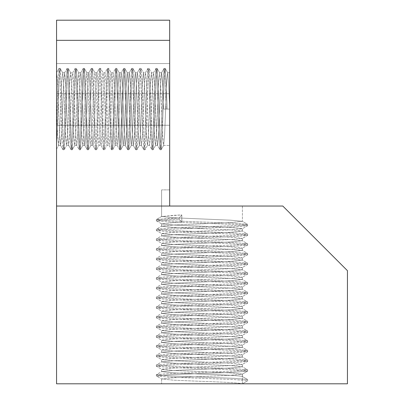 <?xml version="1.0" encoding="UTF-8"?>
<svg xmlns="http://www.w3.org/2000/svg" width="404" height="404" viewBox="0 0 404 404"><rect width="100%" height="100%" fill="white"/><g stroke="black" fill="none" stroke-linecap="round" stroke-linejoin="round"><path stroke-width="0.3" stroke-dasharray="2.02 1.52" d="M169.68 189.88L169.68 206.04L169.68 189.88L161.6 189.88L169.68 189.88L169.68 206.04L202 206.04L169.68 206.04L169.68 189.88L161.6 189.88L169.68 189.88M202 218.968L173.432 217.756L161.6 216.544L173.432 215.332L181.8 214.933L179.174 217.963L179.174 219.175L181.8 222.205L181.8 214.933L179.174 217.963L179.174 219.175L181.8 222.205L181.8 214.933L161.681 216.448L156.424 219.488L179.174 217.963L169.72 218.362L156.353 219.574L161.681 216.448L173.432 217.756L230.568 220.18L242.319 221.296L230.568 220.18L202 218.968M202 226.24L173.432 225.028L161.6 223.816L173.432 222.604L181.8 222.205L173.432 222.604L161.6 223.816L161.6 226.24L173.432 225.028L230.568 222.604L242.319 221.296L247.576 224.336L234.28 223.21L169.72 220.786L156.353 219.574L156.353 220.786L169.72 219.574L179.174 219.175L169.72 219.574L156.424 220.872L156.353 219.574L169.72 220.786L234.28 223.21L247.647 224.422L242.319 221.296L230.568 222.604L173.432 225.028L161.681 226.144L156.424 229.184L169.72 228.058L234.28 225.634L247.647 224.422L247.647 225.634L234.28 224.422L169.72 221.998L156.424 220.872L161.681 223.912L161.6 226.24L156.424 229.184L169.72 228.058L234.28 225.634L247.647 224.422L247.647 225.634L234.28 224.422L169.72 221.998L156.424 220.872L161.681 223.912L173.432 225.028L230.568 227.452L242.4 228.664L230.568 227.452L202 226.24M202 228.664L173.432 227.452L161.6 226.24L173.432 227.452L230.568 229.876L242.319 230.992L230.568 229.876L202 228.664M202 238.36L173.432 237.148L161.681 235.84L173.432 234.724L230.568 232.3L242.319 230.992L247.576 234.032L234.28 232.906L169.72 230.482L156.424 229.184L156.353 230.482L169.72 229.27L234.28 226.846L247.647 225.634L242.319 228.76L242.4 231.088L247.576 234.032L234.28 232.906L169.72 230.482L156.353 229.27L156.353 230.482L169.72 229.27L234.28 226.846L247.576 225.72L242.4 228.664L242.4 231.088L230.568 232.3L173.432 234.724L161.681 235.84L156.424 238.88L169.72 237.754L234.28 235.33L247.576 234.032L247.647 235.33L234.28 234.118L169.72 231.694L156.353 230.482L161.681 233.608L173.432 232.3L230.568 229.876L242.319 228.76L230.568 229.876L173.432 232.3L161.6 233.512L161.6 235.936L156.424 238.88L169.72 237.754L234.28 235.33L247.647 234.118L247.647 235.33L234.28 234.118L169.72 231.694L156.424 230.568L161.6 233.512L161.6 235.936L173.432 237.148L230.568 239.572L242.319 240.688L230.568 239.572L202 238.36M202 235.936L173.432 234.724L161.681 233.608L173.432 234.724L230.568 237.148L242.4 238.36L230.568 237.148L202 235.936M202 248.056L173.432 246.844L161.681 245.536L173.432 244.42L230.568 241.996L242.319 240.688L247.576 243.728L234.28 242.602L169.72 240.178L156.424 238.88L156.353 240.178L169.72 238.966L234.28 236.542L247.647 235.33L242.319 238.456L242.4 240.784L247.576 243.728L234.28 242.602L169.72 240.178L156.353 238.966L156.353 240.178L169.72 238.966L234.28 236.542L247.576 235.416L242.4 238.36L242.4 240.784L230.568 241.996L173.432 244.42L161.681 245.536L156.424 248.576L169.72 247.45L234.28 245.026L247.576 243.728L247.647 245.026L234.28 243.814L169.72 241.39L156.353 240.178L161.681 243.304L173.432 241.996L230.568 239.572L242.319 238.456L230.568 239.572L173.432 241.996L161.6 243.208L161.6 245.632L156.424 248.576L169.72 247.45L234.28 245.026L247.647 243.814L247.647 245.026L234.28 243.814L169.72 241.39L156.424 240.264L161.6 243.208L161.6 245.632L173.432 246.844L230.568 249.268L242.319 250.384L230.568 249.268L202 248.056M202 245.632L173.432 244.42L161.681 243.304L173.432 244.42L230.568 246.844L242.4 248.056L230.568 246.844L202 245.632M202 257.752L173.432 256.54L161.681 255.232L173.432 254.116L230.568 251.692L242.319 250.384L247.576 253.424L234.28 252.298L169.72 249.874L156.424 248.576L156.353 249.874L169.72 248.662L234.28 246.238L247.647 245.026L242.319 248.152L242.4 250.48L247.576 253.424L234.28 252.298L169.72 249.874L156.353 248.662L156.353 249.874L169.72 248.662L234.28 246.238L247.576 245.112L242.4 248.056L242.4 250.48L230.568 251.692L173.432 254.116L161.681 255.232L156.424 258.272L169.72 257.146L234.28 254.722L247.576 253.424L247.647 254.722L234.28 253.51L169.72 251.086L156.353 249.874L161.681 253L173.432 251.692L230.568 249.268L242.319 248.152L230.568 249.268L173.432 251.692L161.6 252.904L161.6 255.328L156.424 258.272L169.72 257.146L234.28 254.722L247.647 253.51L247.647 254.722L234.28 253.51L169.72 251.086L156.424 249.96L161.6 252.904L161.6 255.328L173.432 256.54L230.568 258.964L242.319 260.08L230.568 258.964L202 257.752M202 255.328L173.432 254.116L161.681 253L173.432 254.116L230.568 256.54L242.4 257.752L230.568 256.54L202 255.328M202 267.448L173.432 266.236L161.681 264.928L173.432 263.812L230.568 261.388L242.319 260.08L247.576 263.12L234.28 261.994L169.72 259.57L156.424 258.272L156.353 259.57L169.72 258.358L234.28 255.934L247.647 254.722L242.319 257.848L242.4 260.176L247.576 263.12L234.28 261.994L169.72 259.57L156.353 258.358L156.353 259.57L169.72 258.358L234.28 255.934L247.576 254.808L242.4 257.752L242.4 260.176L230.568 261.388L173.432 263.812L161.681 264.928L156.424 267.968L169.72 266.842L234.28 264.418L247.576 263.12L247.647 264.418L234.28 263.206L169.72 260.782L156.353 259.57L161.681 262.696L173.432 261.388L230.568 258.964L242.319 257.848L230.568 258.964L173.432 261.388L161.6 262.6L161.6 265.024L156.424 267.968L169.72 266.842L234.28 264.418L247.647 263.206L247.647 264.418L234.28 263.206L169.72 260.782L156.424 259.656L161.6 262.6L161.6 265.024L173.432 266.236L230.568 268.66L242.319 269.776L230.568 268.66L202 267.448M202 265.024L173.432 263.812L161.681 262.696L173.432 263.812L230.568 266.236L242.4 267.448L230.568 266.236L202 265.024M202 277.144L173.432 275.932L161.681 274.624L173.432 273.508L230.568 271.084L242.319 269.776L247.576 272.816L234.28 271.69L169.72 269.266L156.424 267.968L156.353 269.266L169.72 268.054L234.28 265.63L247.647 264.418L242.319 267.544L242.4 269.872L247.576 272.816L234.28 271.69L169.72 269.266L156.353 268.054L156.353 269.266L169.72 268.054L234.28 265.63L247.576 264.504L242.4 267.448L242.4 269.872L230.568 271.084L173.432 273.508L161.681 274.624L156.424 277.664L169.72 276.538L234.28 274.114L247.576 272.816L247.647 274.114L234.28 272.902L169.72 270.478L156.353 269.266L161.681 272.392L173.432 271.084L230.568 268.66L242.319 267.544L230.568 268.66L173.432 271.084L161.6 272.296L161.6 274.72L156.424 277.664L169.72 276.538L234.28 274.114L247.647 272.902L247.647 274.114L234.28 272.902L169.72 270.478L156.424 269.352L161.6 272.296L161.6 274.72L173.432 275.932L230.568 278.356L242.319 279.472L230.568 278.356L202 277.144M202 274.72L173.432 273.508L161.681 272.392L173.432 273.508L230.568 275.932L242.4 277.144L230.568 275.932L202 274.72M202 286.84L173.432 285.628L161.681 284.32L173.432 283.204L230.568 280.78L242.319 279.472L247.576 282.512L234.28 281.386L169.72 278.962L156.424 277.664L156.353 278.962L169.72 277.75L234.28 275.326L247.647 274.114L242.319 277.24L242.4 279.568L247.576 282.512L234.28 281.386L169.72 278.962L156.353 277.75L156.353 278.962L169.72 277.75L234.28 275.326L247.576 274.2L242.4 277.144L242.4 279.568L230.568 280.78L173.432 283.204L161.681 284.32L156.424 287.36L169.72 286.234L234.28 283.81L247.576 282.512L247.647 283.81L234.28 282.598L169.72 280.174L156.353 278.962L161.681 282.088L173.432 280.78L230.568 278.356L242.319 277.24L230.568 278.356L173.432 280.78L161.6 281.992L161.6 284.416L156.424 287.36L169.72 286.234L234.28 283.81L247.647 282.598L247.647 283.81L234.28 282.598L169.72 280.174L156.424 279.048L161.6 281.992L161.6 284.416L173.432 285.628L230.568 288.052L242.319 289.168L230.568 288.052L202 286.84M202 284.416L173.432 283.204L161.681 282.088L173.432 283.204L230.568 285.628L242.4 286.84L230.568 285.628L202 284.416M202 296.536L173.432 295.324L161.681 294.016L173.432 292.9L230.568 290.476L242.319 289.168L247.576 292.208L234.28 291.082L169.72 288.658L156.424 287.36L156.353 288.658L169.72 287.446L234.28 285.022L247.647 283.81L242.319 286.936L242.4 289.264L247.576 292.208L234.28 291.082L169.72 288.658L156.353 287.446L156.353 288.658L169.72 287.446L234.28 285.022L247.576 283.896L242.4 286.84L242.4 289.264L230.568 290.476L173.432 292.9L161.681 294.016L156.424 297.056L169.72 295.93L234.28 293.506L247.576 292.208L247.647 293.506L234.28 292.294L169.72 289.87L156.353 288.658L161.681 291.784L173.432 290.476L230.568 288.052L242.319 286.936L230.568 288.052L173.432 290.476L161.6 291.688L161.6 294.112L156.424 297.056L169.72 295.93L234.28 293.506L247.647 292.294L247.647 293.506L234.28 292.294L169.72 289.87L156.424 288.744L161.6 291.688L161.6 294.112L173.432 295.324L230.568 297.748L242.319 298.864L230.568 297.748L202 296.536M202 294.112L173.432 292.9L161.681 291.784L173.432 292.9L230.568 295.324L242.4 296.536L230.568 295.324L202 294.112M202 306.232L173.432 305.02L161.681 303.712L173.432 302.596L230.568 300.172L242.319 298.864L247.576 301.904L234.28 300.778L169.72 298.354L156.424 297.056L156.353 298.354L169.72 297.142L234.28 294.718L247.647 293.506L242.319 296.632L242.4 298.96L247.576 301.904L234.28 300.778L169.72 298.354L156.353 297.142L156.353 298.354L169.72 297.142L234.28 294.718L247.576 293.592L242.4 296.536L242.4 298.96L230.568 300.172L173.432 302.596L161.681 303.712L156.424 306.752L169.72 305.626L234.28 303.202L247.576 301.904L247.647 303.202L234.28 301.99L169.72 299.566L156.353 298.354L161.681 301.48L173.432 300.172L230.568 297.748L242.319 296.632L230.568 297.748L173.432 300.172L161.6 301.384L161.6 303.808L156.424 306.752L169.72 305.626L234.28 303.202L247.647 301.99L247.647 303.202L234.28 301.99L169.72 299.566L156.424 298.44L161.6 301.384L161.6 303.808L173.432 305.02L230.568 307.444L242.319 308.56L230.568 307.444L202 306.232M202 303.808L173.432 302.596L161.681 301.48L173.432 302.596L230.568 305.02L242.4 306.232L230.568 305.02L202 303.808M202 315.928L173.432 314.716L161.681 313.408L173.432 312.292L230.568 309.868L242.319 308.56L247.576 311.6L234.28 310.474L169.72 308.05L156.424 306.752L156.353 308.05L169.72 306.838L234.28 304.414L247.647 303.202L242.319 306.328L242.4 308.656L247.576 311.6L234.28 310.474L169.72 308.05L156.353 306.838L156.353 308.05L169.72 306.838L234.28 304.414L247.576 303.288L242.4 306.232L242.4 308.656L230.568 309.868L173.432 312.292L161.681 313.408L156.424 316.448L169.72 315.322L234.28 312.898L247.576 311.6L247.647 312.898L234.28 311.686L169.72 309.262L156.353 308.05L161.681 311.176L173.432 309.868L230.568 307.444L242.319 306.328L230.568 307.444L173.432 309.868L161.6 311.08L161.6 313.504L156.424 316.448L169.72 315.322L234.28 312.898L247.647 311.686L247.647 312.898L234.28 311.686L169.72 309.262L156.424 308.136L161.6 311.08L161.6 313.504L173.432 314.716L230.568 317.14L242.319 318.256L230.568 317.14L202 315.928M202 313.504L173.432 312.292L161.681 311.176L173.432 312.292L230.568 314.716L242.4 315.928L230.568 314.716L202 313.504M202 325.624L173.432 324.412L161.681 323.104L173.432 321.988L230.568 319.564L242.319 318.256L247.576 321.296L234.28 320.17L169.72 317.746L156.424 316.448L156.353 317.746L169.72 316.534L234.28 314.11L247.647 312.898L242.319 316.024L242.4 318.352L247.576 321.296L234.28 320.17L169.72 317.746L156.353 316.534L156.353 317.746L169.72 316.534L234.28 314.11L247.576 312.984L242.4 315.928L242.4 318.352L230.568 319.564L173.432 321.988L161.681 323.104L156.424 326.144L169.72 325.018L234.28 322.594L247.576 321.296L247.647 322.594L234.28 321.382L169.72 318.958L156.353 317.746L161.681 320.872L173.432 319.564L230.568 317.14L242.319 316.024L230.568 317.14L173.432 319.564L161.6 320.776L161.6 323.2L156.424 326.144L169.72 325.018L234.28 322.594L247.647 321.382L247.647 322.594L234.28 321.382L169.72 318.958L156.424 317.832L161.6 320.776L161.6 323.2L173.432 324.412L230.568 326.836L242.319 327.952L230.568 326.836L202 325.624M202 323.2L173.432 321.988L161.681 320.872L173.432 321.988L230.568 324.412L242.4 325.624L230.568 324.412L202 323.2M202 335.32L173.432 334.108L161.681 332.8L173.432 331.684L230.568 329.26L242.319 327.952L247.576 330.992L234.28 329.866L169.72 327.442L156.424 326.144L156.353 327.442L169.72 326.23L234.28 323.806L247.647 322.594L242.319 325.72L242.4 328.048L247.576 330.992L234.28 329.866L169.72 327.442L156.353 326.23L156.353 327.442L169.72 326.23L234.28 323.806L247.576 322.68L242.4 325.624L242.4 328.048L230.568 329.26L173.432 331.684L161.681 332.8L156.424 335.84L169.72 334.714L234.28 332.29L247.576 330.992L247.647 332.29L234.28 331.078L169.72 328.654L156.353 327.442L161.681 330.568L173.432 329.26L230.568 326.836L242.319 325.72L230.568 326.836L173.432 329.26L161.6 330.472L161.6 332.896L156.424 335.84L169.72 334.714L234.28 332.29L247.647 331.078L247.647 332.29L234.28 331.078L169.72 328.654L156.424 327.528L161.6 330.472L161.6 332.896L173.432 334.108L230.568 336.532L242.319 337.648L230.568 336.532L202 335.32M202 332.896L173.432 331.684L161.681 330.568L173.432 331.684L230.568 334.108L242.4 335.32L230.568 334.108L202 332.896M202 345.016L173.432 343.804L161.681 342.496L173.432 341.38L230.568 338.956L242.319 337.648L247.576 340.688L234.28 339.562L169.72 337.138L156.424 335.84L156.353 337.138L169.72 335.926L234.28 333.502L247.647 332.29L242.319 335.416L242.4 337.744L247.576 340.688L234.28 339.562L169.72 337.138L156.353 335.926L156.353 337.138L169.72 335.926L234.28 333.502L247.576 332.376L242.4 335.32L242.4 337.744L230.568 338.956L173.432 341.38L161.681 342.496L156.424 345.536L169.72 344.41L234.28 341.986L247.576 340.688L247.647 341.986L234.28 340.774L169.72 338.35L156.353 337.138L161.681 340.264L173.432 338.956L230.568 336.532L242.319 335.416L230.568 336.532L173.432 338.956L161.6 340.168L161.6 342.592L156.424 345.536L169.72 344.41L234.28 341.986L247.647 340.774L247.647 341.986L234.28 340.774L169.72 338.35L156.424 337.224L161.6 340.168L161.6 342.592L173.432 343.804L230.568 346.228L242.319 347.344L230.568 346.228L202 345.016M202 342.592L173.432 341.38L161.681 340.264L173.432 341.38L230.568 343.804L242.4 345.016L230.568 343.804L202 342.592M202 354.712L173.432 353.5L161.681 352.192L173.432 351.076L230.568 348.652L242.319 347.344L247.576 350.384L234.28 349.258L169.72 346.834L156.424 345.536L156.353 346.834L169.72 345.622L234.28 343.198L247.647 341.986L242.319 345.112L242.4 347.44L247.576 350.384L234.28 349.258L169.72 346.834L156.353 345.622L156.353 346.834L169.72 345.622L234.28 343.198L247.576 342.072L242.4 345.016L242.4 347.44L230.568 348.652L173.432 351.076L161.681 352.192L156.424 355.232L169.72 354.106L234.28 351.682L247.576 350.384L247.647 351.682L234.28 350.47L169.72 348.046L156.353 346.834L161.681 349.96L173.432 348.652L230.568 346.228L242.319 345.112L230.568 346.228L173.432 348.652L161.6 349.864L161.6 352.288L156.424 355.232L169.72 354.106L234.28 351.682L247.647 350.47L247.647 351.682L234.28 350.47L169.72 348.046L156.424 346.92L161.6 349.864L161.6 352.288L173.432 353.5L230.568 355.924L242.319 357.04L230.568 355.924L202 354.712M202 352.288L173.432 351.076L161.681 349.96L173.432 351.076L230.568 353.5L242.4 354.712L230.568 353.5L202 352.288M202 364.408L173.432 363.196L161.681 361.888L173.432 360.772L230.568 358.348L242.319 357.04L247.576 360.08L234.28 358.954L169.72 356.53L156.424 355.232L156.353 356.53L169.72 355.318L234.28 352.894L247.647 351.682L242.319 354.808L242.4 357.136L247.576 360.08L234.28 358.954L169.72 356.53L156.353 355.318L156.353 356.53L169.72 355.318L234.28 352.894L247.576 351.768L242.4 354.712L242.4 357.136L230.568 358.348L173.432 360.772L161.681 361.888L156.424 364.928L169.72 363.802L234.28 361.378L247.576 360.08L247.647 361.378L234.28 360.166L169.72 357.742L156.353 356.53L161.681 359.656L173.432 358.348L230.568 355.924L242.319 354.808L230.568 355.924L173.432 358.348L161.6 359.56L161.6 361.984L156.424 364.928L169.72 363.802L234.28 361.378L247.647 360.166L247.647 361.378L234.28 360.166L169.72 357.742L156.424 356.616L161.6 359.56L161.6 361.984L173.432 363.196L230.568 365.62L242.319 366.736L230.568 365.62L202 364.408M202 361.984L173.432 360.772L161.681 359.656L173.432 360.772L230.568 363.196L242.4 364.408L230.568 363.196L202 361.984M202 374.104L173.432 372.892L161.681 371.584L173.432 370.468L230.568 368.044L242.319 366.736L247.576 369.776L234.28 368.65L169.72 366.226L156.424 364.928L156.353 366.226L169.72 365.014L234.28 362.59L247.647 361.378L242.319 364.504L242.4 366.832L247.576 369.776L234.28 368.65L169.72 366.226L156.353 365.014L156.353 366.226L169.72 365.014L234.28 362.59L247.576 361.464L242.4 364.408L242.4 366.832L230.568 368.044L173.432 370.468L161.681 371.584L156.424 374.624L169.72 373.498L234.28 371.074L247.576 369.776L247.647 371.074L234.28 369.862L169.72 367.438L156.353 366.226L161.681 369.352L173.432 368.044L230.568 365.62L242.319 364.504L230.568 365.62L173.432 368.044L161.6 369.256L161.6 371.68L156.424 374.624L169.72 373.498L234.28 371.074L247.647 369.862L247.647 371.074L234.28 369.862L169.72 367.438L156.424 366.312L161.6 369.256L161.6 371.68L173.432 372.892L202 374.104C226.538 374.912 240.001 375.72 242.4 376.528L242.4 383.8L161.6 383.8L242.4 383.8C240.001 382.992 226.538 382.184 202 381.376L173.432 380.164L161.6 378.952L173.432 377.74L230.568 375.316L242.4 374.104L230.568 372.892L173.432 370.468L161.681 369.352L173.432 370.468L230.568 372.892L242.4 374.104L242.4 376.528L247.576 379.472L234.28 378.346L169.72 375.922L156.353 374.71L156.353 375.922L169.72 374.71L234.28 372.286L247.647 371.074L242.319 374.2L242.4 383.8L161.6 383.8L242.4 383.8C240.001 382.992 226.538 382.184 202 381.376L173.432 380.164L161.6 378.952L173.432 377.74L230.568 375.316L242.319 374.2L247.576 371.16L234.28 372.286L169.72 374.71L156.424 376.008L156.353 374.71L169.72 375.922L234.28 378.346L247.647 379.558L242.4 376.528C240.001 375.72 226.538 374.912 202 374.104M169.68 206.04L202 206.04L169.68 206.04L169.68 20.2L169.68 125.24L169.68 20.2L56.56 20.2L56.56 383.8L347.44 383.8L347.44 270.68L282.8 206.04L56.56 206.04M56.56 146.713L56.56 124.669L58.075 80.275L59.019 68.402L56.56 72.659L59.019 68.402L60.095 68.347L59.019 68.402L58.075 80.275L56.56 124.669L56.56 72.72C57.232 74.876 57.908 86.996 58.58 109.08L59.59 134.79L60.529 145.374L63.059 149.758L62.115 137.885L60.095 80.275L59.085 68.347L60.095 80.275L62.115 137.885L63.059 149.758L64.135 149.813L63.059 149.758L60.529 145.374L61.61 134.79L63.63 83.37L64.569 72.786L67.099 68.402L66.155 80.275L64.135 137.885L63.125 149.813L64.135 137.885L66.155 80.275L67.099 68.402L68.175 68.347L67.099 68.402L64.569 72.786L65.65 83.37L67.67 134.79L68.609 145.374L71.139 149.758L70.195 137.885L68.175 80.275L67.165 68.347L68.175 80.275L70.195 137.885L71.139 149.758L72.215 149.813L71.139 149.758L68.609 145.374L67.67 134.79L65.65 83.37L64.64 72.72L63.63 83.37L61.61 134.79L60.6 145.44L59.59 134.79L58.58 109.08C57.908 86.996 57.232 74.876 56.56 72.72L56.56 146.713L59.085 80.275L60.095 68.347L61.105 80.275L63.125 137.885L64.135 149.813L66.731 145.374L64.201 149.758L65.145 137.885L67.165 80.275L68.175 68.347L70.771 72.786L68.241 68.402L69.185 80.275L71.205 137.885L72.215 149.813L74.811 145.374L72.215 149.813L71.205 137.885L69.185 80.275L68.175 68.347L67.165 80.275L65.145 137.885L64.135 149.813L63.125 137.885L61.105 80.275L60.161 68.402L62.691 72.786L63.63 83.37L65.65 134.79L66.66 145.44L68.68 145.44L69.69 134.79L71.71 83.37L72.649 72.786L75.179 68.402L74.235 80.275L72.215 137.885L71.205 149.813L72.215 137.885L74.235 80.275L75.179 68.402L76.255 68.347L75.245 80.275L73.225 137.885L72.281 149.758L73.225 137.885L75.245 80.275L76.255 68.347L78.851 72.786L76.255 68.347L75.179 68.402L72.649 72.786L71.71 83.37L69.69 134.79L68.68 145.44L66.66 145.44L67.67 134.79L69.69 83.37L70.7 72.72L72.72 72.72L73.73 83.37L75.75 134.79L76.689 145.374L79.219 149.758L78.275 137.885L76.255 80.275L75.245 68.347L76.255 80.275L78.275 137.885L79.285 149.813L80.295 149.813L79.285 137.885L77.265 80.275L76.321 68.402L77.265 80.275L79.285 137.885L80.295 149.813L82.891 145.374L80.295 149.813L79.219 149.758L76.689 145.374L75.75 134.79L73.73 83.37L72.72 72.72L70.7 72.72L71.71 83.37L73.73 134.79L74.74 145.44L76.76 145.44L77.77 134.79L79.79 83.37L80.729 72.786L83.259 68.402L82.315 80.275L80.295 137.885L79.285 149.813L80.295 137.885L82.315 80.275L83.259 68.402L84.335 68.347L83.325 80.275L81.305 137.885L80.361 149.758L81.305 137.885L83.325 80.275L84.335 68.347L86.931 72.786L84.335 68.347L83.259 68.402L80.729 72.786L79.79 83.37L77.77 134.79L76.76 145.44L74.74 145.44L75.75 134.79L77.77 83.37L78.78 72.72L80.8 72.72L81.81 83.37L83.83 134.79L84.769 145.374L87.299 149.758L86.355 137.885L84.335 80.275L83.325 68.347L84.335 80.275L86.355 137.885L87.365 149.813L88.375 149.813L87.365 137.885L85.345 80.275L84.401 68.402L85.345 80.275L87.365 137.885L88.375 149.813L90.971 145.374L88.375 149.813L87.299 149.758L84.769 145.374L83.83 134.79L81.81 83.37L80.8 72.72L78.78 72.72L79.79 83.37L81.81 134.79L82.82 145.44L84.84 145.44L85.85 134.79L87.87 83.37L88.809 72.786L91.339 68.402L90.395 80.275L88.375 137.885L87.365 149.813L88.375 137.885L90.395 80.275L91.339 68.402L92.415 68.347L91.405 80.275L89.385 137.885L88.441 149.758L89.385 137.885L91.405 80.275L92.415 68.347L95.011 72.786L92.415 68.347L91.339 68.402L88.809 72.786L87.87 83.37L85.85 134.79L84.84 145.44L82.82 145.44L83.83 134.79L85.85 83.37L86.86 72.72L88.88 72.72L89.89 83.37L91.91 134.79L92.849 145.374L95.379 149.758L94.435 137.885L92.415 80.275L91.405 68.347L92.415 80.275L94.435 137.885L95.379 149.758L96.455 149.813L95.445 137.885L93.425 80.275L92.481 68.402L93.425 80.275L95.445 137.885L96.455 149.813L99.051 145.374L96.455 149.813L95.379 149.758L92.849 145.374L91.91 134.79L89.89 83.37L88.88 72.72L86.86 72.72L87.87 83.37L89.89 134.79L90.9 145.44L92.92 145.44L93.93 134.79L95.95 83.37L96.889 72.786L99.419 68.402L98.475 80.275L96.455 137.885L95.445 149.813L96.455 137.885L98.475 80.275L99.419 68.402L100.495 68.347L99.485 80.275L97.465 137.885L96.521 149.758L97.465 137.885L99.485 80.275L100.561 68.402L103.091 72.786L100.495 68.347L99.419 68.402L96.889 72.786L95.95 83.37L93.93 134.79L92.92 145.44L90.9 145.44L91.91 134.79L93.93 83.37L94.94 72.72L96.96 72.72L97.97 83.37L99.99 134.79L100.929 145.374L103.459 149.758L102.515 137.885L100.495 80.275L99.485 68.347L100.495 80.275L102.515 137.885L103.459 149.758L104.535 149.813L103.525 137.885L101.505 80.275L100.561 68.402L101.505 80.275L103.525 137.885L104.535 149.813L107.131 145.374L104.535 149.813L103.459 149.758L100.929 145.374L99.99 134.79L97.97 83.37L96.96 72.72L94.94 72.72L95.95 83.37L97.97 134.79L98.98 145.44L101 145.44L102.01 134.79L104.03 83.37L104.969 72.786L107.499 68.402L106.555 80.275L104.535 137.885L103.525 149.813L104.535 137.885L106.555 80.275L107.499 68.402L108.575 68.347L107.565 80.275L105.545 137.885L104.601 149.758L105.545 137.885L107.565 80.275L108.641 68.402L111.171 72.786L108.575 68.347L107.499 68.402L104.969 72.786L104.03 83.37L102.01 134.79L101 145.44L98.98 145.44L99.99 134.79L102.01 83.37L103.02 72.72L105.04 72.72L106.05 83.37L108.07 134.79L109.009 145.374L111.539 149.758L110.595 137.885L108.575 80.275L107.565 68.347L108.575 80.275L110.595 137.885L111.539 149.758L112.615 149.813L111.605 137.885L109.585 80.275L108.641 68.402L109.585 80.275L111.605 137.885L112.615 149.813L115.211 145.374L112.615 149.813L111.539 149.758L109.009 145.374L108.07 134.79L106.05 83.37L105.04 72.72L103.02 72.72L104.03 83.37L106.05 134.79L107.06 145.44L109.08 145.44L110.09 134.79L112.11 83.37L113.049 72.786L115.579 68.402L114.635 80.275L112.615 137.885L111.605 149.813L112.615 137.885L114.635 80.275L115.579 68.402L116.655 68.347L115.645 80.275L113.625 137.885L112.681 149.758L113.625 137.885L115.645 80.275L116.721 68.402L119.251 72.786L116.655 68.347L115.579 68.402L113.049 72.786L112.11 83.37L110.09 134.79L109.08 145.44L107.06 145.44L108.07 134.79L110.09 83.37L111.1 72.72L113.12 72.72L114.13 83.37L116.15 134.79L117.089 145.374L119.619 149.758L118.675 137.885L116.655 80.275L115.645 68.347L116.655 80.275L118.675 137.885L119.619 149.758L120.695 149.813L119.685 137.885L117.665 80.275L116.721 68.402L117.665 80.275L119.685 137.885L120.695 149.813L123.291 145.374L120.695 149.813L119.619 149.758L117.089 145.374L116.15 134.79L114.13 83.37L113.12 72.72L111.1 72.72L112.11 83.37L114.13 134.79L115.14 145.44L117.16 145.44L118.17 134.79L120.19 83.37L121.129 72.786L123.659 68.402L122.715 80.275L120.695 137.885L119.685 149.813L120.695 137.885L122.715 80.275L123.659 68.402L124.735 68.347L123.725 80.275L121.705 137.885L120.761 149.758L121.705 137.885L123.725 80.275L124.801 68.402L127.331 72.786L124.735 68.347L123.659 68.402L121.129 72.786L120.19 83.37L118.17 134.79L117.16 145.44L115.14 145.44L116.15 134.79L118.17 83.37L119.18 72.72L121.2 72.72L122.21 83.37L124.23 134.79L125.169 145.374L127.699 149.758L126.755 137.885L124.735 80.275L123.725 68.347L124.735 80.275L126.755 137.885L127.699 149.758L128.775 149.813L127.765 137.885L125.745 80.275L124.801 68.402L125.745 80.275L127.765 137.885L128.775 149.813L131.371 145.374L128.775 149.813L127.699 149.758L125.169 145.374L124.23 134.79L122.21 83.37L121.2 72.72L119.18 72.72L120.19 83.37L122.21 134.79L123.22 145.44L125.24 145.44L126.25 134.79L128.27 83.37L129.209 72.786L131.739 68.402L130.795 80.275L128.775 137.885L127.765 149.813L128.775 137.885L130.795 80.275L131.739 68.402L132.815 68.347L131.805 80.275L129.785 137.885L128.841 149.758L129.785 137.885L131.805 80.275L132.881 68.402L135.411 72.786L132.815 68.347L131.739 68.402L129.209 72.786L128.27 83.37L126.25 134.79L125.24 145.44L123.22 145.44L124.23 134.79L126.25 83.37L127.26 72.72L129.28 72.72L130.29 83.37L132.31 134.79L133.249 145.374L135.779 149.758L134.835 137.885L132.815 80.275L131.805 68.347L132.815 80.275L134.835 137.885L135.779 149.758L136.855 149.813L135.845 137.885L133.825 80.275L132.881 68.402L133.825 80.275L135.845 137.885L136.855 149.813L139.451 145.374L136.855 149.813L135.779 149.758L133.249 145.374L132.31 134.79L130.29 83.37L129.28 72.72L127.26 72.72L128.27 83.37L130.29 134.79L131.3 145.44L133.32 145.44L134.33 134.79L136.35 83.37L137.289 72.786L139.819 68.402L138.875 80.275L136.855 137.885L135.845 149.813L136.855 137.885L138.875 80.275L139.819 68.402L140.895 68.347L139.885 80.275L137.865 137.885L136.921 149.758L137.865 137.885L139.885 80.275L140.961 68.402L143.491 72.786L140.895 68.347L139.819 68.402L137.289 72.786L136.35 83.37L134.33 134.79L133.32 145.44L131.3 145.44L132.31 134.79L134.33 83.37L135.34 72.72L137.36 72.72L138.37 83.37L140.39 134.79L141.329 145.374L143.859 149.758L142.915 137.885L140.895 80.275L139.885 68.347L140.895 80.275L142.915 137.885L143.859 149.758L144.935 149.813L143.925 137.885L141.905 80.275L140.961 68.402L141.905 80.275L143.925 137.885L144.935 149.813L147.531 145.374L144.935 149.813L143.859 149.758L141.329 145.374L140.39 134.79L138.37 83.37L137.36 72.72L135.34 72.72L136.35 83.37L138.37 134.79L139.38 145.44L141.4 145.44L142.41 134.79L144.43 83.37L145.369 72.786L147.899 68.402L146.955 80.275L144.935 137.885L143.925 149.813L144.935 137.885L146.955 80.275L147.899 68.402L148.975 68.347L147.965 80.275L145.945 137.885L145.001 149.758L145.945 137.885L147.965 80.275L148.975 68.347L151.571 72.786L148.975 68.347L147.899 68.402L145.369 72.786L144.43 83.37L142.41 134.79L141.4 145.44L139.38 145.44L140.39 134.79L142.41 83.37L143.42 72.72L145.44 72.72L146.45 83.37L148.47 134.79L149.409 145.374L151.939 149.758L150.995 137.885L148.975 80.275L147.965 68.347L148.975 80.275L150.995 137.885L151.939 149.758L153.015 149.813L152.005 137.885L149.985 80.275L149.041 68.402L149.985 80.275L152.005 137.885L153.015 149.813L155.611 145.374L153.015 149.813L151.939 149.758L149.409 145.374L148.47 134.79L146.45 83.37L145.44 72.72L143.42 72.72L144.43 83.37L146.45 134.79L147.46 145.44L149.48 145.44L150.49 134.79L152.51 83.37L153.449 72.786L155.979 68.402L155.035 80.275L153.015 137.885L152.005 149.813L153.015 137.885L155.035 80.275L155.979 68.402L157.055 68.347L156.045 80.275L154.025 137.885L153.081 149.758L154.025 137.885L156.045 80.275L157.055 68.347L159.651 72.786L157.055 68.347L155.979 68.402L153.449 72.786L152.51 83.37L150.49 134.79L149.48 145.44L147.46 145.44L148.47 134.79L150.49 83.37L151.5 72.72L153.52 72.72L154.53 83.37L156.55 134.79L157.489 145.374L160.019 149.758L159.075 137.885L157.055 80.275L156.045 68.347L157.055 80.275L159.075 137.885L160.019 149.758L161.095 149.813L160.085 137.885L158.065 80.275L157.121 68.402L158.065 80.275L160.085 137.885L161.095 149.813L163.691 145.374L161.095 149.813L160.019 149.758L157.489 145.374L156.55 134.79L154.53 83.37L153.52 72.72L151.5 72.72L152.51 83.37L154.53 134.79L155.54 145.44L157.56 145.44L158.57 134.79L160.59 83.37L161.529 72.786L164.059 68.402L163.115 80.275L161.095 137.885L160.085 149.813L161.095 137.885L163.115 80.275L164.059 68.402L165.135 68.347L164.125 80.275L162.105 137.885L161.161 149.758L162.105 137.885L164.125 80.275L165.135 68.347L167.731 72.786L165.201 68.402L166.145 80.275L167.155 109.08L166.145 80.275L165.201 68.402L164.125 68.347L165.135 80.275L166.145 109.08L165.135 80.275L164.125 68.347L161.529 72.786L160.59 83.37L158.57 134.79L157.56 145.44L155.54 145.44L156.55 134.79L158.57 83.37L159.58 72.72L161.6 72.72L162.61 83.37L163.62 109.08L162.61 83.37L161.6 72.72L159.58 72.72L160.59 83.37L162.61 134.79L163.62 145.44L169.68 145.44L163.62 145.44L164.63 134.79L166.65 83.37L167.66 72.72L169.68 72.72L167.66 72.72L168.67 83.37L169.68 109.08L169.68 72.72L169.68 109.08L169.68 72.72L169.68 109.08L163.62 109.08L169.68 109.08L163.62 109.08L169.68 109.08L169.68 145.44L169.68 109.08L169.68 145.44L169.68 109.08L168.67 83.37L167.66 72.72L166.65 83.37L164.63 134.79L163.62 145.44L162.61 134.79L160.59 83.37L159.58 72.72L158.57 83.37L156.55 134.79L155.54 145.44L154.53 134.79L152.51 83.37L151.5 72.72L150.49 83.37L148.47 134.79L147.46 145.44L146.45 134.79L144.43 83.37L143.42 72.72L142.41 83.37L140.39 134.79L139.38 145.44L138.37 134.79L136.35 83.37L135.34 72.72L134.33 83.37L132.31 134.79L131.3 145.44L130.29 134.79L128.27 83.37L127.26 72.72L126.25 83.37L124.23 134.79L123.22 145.44L122.21 134.79L120.19 83.37L119.18 72.72L118.17 83.37L116.15 134.79L115.14 145.44L114.13 134.79L112.11 83.37L111.1 72.72L110.09 83.37L108.07 134.79L107.06 145.44L106.05 134.79L104.03 83.37L103.02 72.72L102.01 83.37L99.99 134.79L98.98 145.44L97.97 134.79L95.95 83.37L94.94 72.72L93.93 83.37L91.91 134.79L90.971 145.374L89.89 134.79L87.87 83.37L86.931 72.786L85.85 83.37L83.83 134.79L82.891 145.374L81.81 134.79L79.79 83.37L78.851 72.786L77.77 83.37L75.75 134.79L74.811 145.374L73.73 134.79L71.71 83.37L70.771 72.786L69.69 83.37L67.67 134.79L66.731 145.374L65.65 134.79L63.63 83.37L62.691 72.786L61.61 83.37L59.59 134.79L58.651 145.374L57.57 134.79L56.56 109.08L56.56 72.72L56.56 109.08L57.57 134.79L58.58 145.44L59.59 134.79L61.61 83.37L62.691 72.786L60.095 68.347L59.085 80.275L56.56 146.713L56.56 148.995L58.651 145.374L56.56 148.995L56.56 109.08M56.56 93.708L56.56 125.24L56.56 93.708L169.68 93.708L56.56 93.708M169.68 125.24L56.56 125.24L169.68 125.24M202 206.04L242.4 206.04L202 206.04M247.647 380.77L247.647 379.558L247.647 380.77L234.28 379.558L169.72 377.134L156.424 376.008L161.681 379.048L156.424 376.008L169.72 377.134L234.28 379.558L247.647 380.77L242.4 383.8L247.647 380.77M169.68 40.334L56.56 40.334M169.68 63.559L56.56 63.559L169.68 63.559M161.6 189.88L161.6 216.544L161.6 189.88M161.6 378.952L161.6 383.8L161.6 378.952M60.6 145.44L58.58 145.44L60.6 145.44M64.64 72.72L62.62 72.72L64.64 72.72M242.4 206.04L242.4 221.392L242.4 206.04"/><path stroke-width="0.61" d="M56.56 146.713L56.56 109.08M56.56 206.04L56.56 383.8L347.44 383.8L347.44 270.68L282.8 206.04L56.56 206.04L56.56 20.2L169.68 20.2L169.68 206.04M169.68 40.334L56.56 40.334"/></g></svg>
